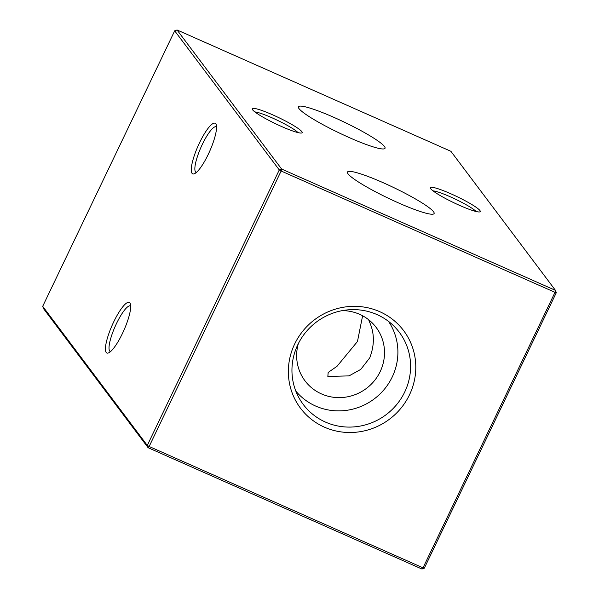 <?xml version="1.0" encoding="UTF-8"?>
<svg xmlns="http://www.w3.org/2000/svg" width="599" height="599" viewBox="0 0 599 599"><rect width="100%" height="100%" fill="white"/><g stroke="black" fill="none" stroke-linecap="round" stroke-linejoin="round"><path stroke-width="0.9" d="M383.225 182.732A48.025 5.968 25.6 0 0 347.472 172.063A48.025 5.968 25.6 0 0 398.365 202.859A48.025 5.968 25.6 0 0 434.095 213.566A48.025 5.968 25.6 0 0 383.225 182.732M334.152 117.471A48.025 5.968 25.6 0 0 298.399 106.809A48.025 5.968 25.6 0 0 349.292 137.598A48.025 5.968 25.6 0 0 385.022 148.305A48.025 5.968 25.6 0 0 334.152 117.471M208.257 154.355A27.674 6.387 113.9 0 1 194.398 173.747A27.674 6.387 113.9 0 1 199.542 142.757A27.674 6.387 113.9 0 1 216.179 124.592A27.674 6.387 113.9 0 1 208.257 154.355M216.531 126.816A25.001 5.773 -66.1 0 0 216.404 126.748A25.001 5.773 -66.1 0 0 202.335 144.366A25.001 5.773 -66.1 0 0 196.15 172.467A25.001 5.773 -66.1 0 0 196.285 172.519M122.428 333.501A27.674 6.387 113.9 0 1 108.569 352.893A27.674 6.387 113.9 0 1 113.705 321.903A27.674 6.387 113.9 0 1 130.342 303.738A27.674 6.387 113.9 0 1 122.428 333.501M130.702 305.962A25.001 5.773 -66.1 0 0 130.575 305.894A25.001 5.773 -66.1 0 0 116.505 323.512A25.001 5.773 -66.1 0 0 110.313 351.613A25.001 5.773 -66.1 0 0 110.448 351.665M281.575 126.509A27.674 3.437 -154.4 0 1 252.269 109.243A27.674 3.437 -154.4 0 1 272.852 114.911A27.674 3.437 -154.4 0 1 301.784 132.963A27.674 3.437 -154.4 0 1 281.575 126.509M298.01 132.604A25.001 3.107 25.6 0 0 272.126 117.861A25.001 3.107 25.6 0 0 254.912 111.953M459.665 205.42A27.674 3.437 -154.4 0 1 430.359 188.146A27.674 3.437 -154.4 0 1 450.942 193.821A27.674 3.437 -154.4 0 1 479.874 211.874A27.674 3.437 -154.4 0 1 459.665 205.42M476.1 211.507A25.001 3.107 25.6 0 0 450.216 196.772A25.001 3.107 25.6 0 0 433.002 190.856M368.737 319.806L369.134 321.199C374.555 332.527 374.764 344.739 369.755 357.828L360.778 369.388L349.045 375.887L327.848 376.442L328.17 372.451L337.05 366.274L357.468 341.497L362.612 315.77M294.678 343.983A64.527 62.266 143.1 0 0 324.411 427.162A64.527 62.266 143.1 0 0 409.476 394.853A64.527 62.266 143.1 0 0 379.744 311.682A64.527 62.266 143.1 0 0 294.678 343.983M297.83 344.665A60.08 57.976 143.1 0 0 299.71 399.129A60.08 57.976 143.1 0 0 353.298 426.952A60.08 57.976 143.1 0 0 404.714 392.023A60.08 57.976 143.1 0 0 395.153 327.353A60.08 57.976 143.1 0 0 297.83 344.665M295.809 391.065A58.043 56.014 143.1 0 0 392.218 377.011A58.043 56.014 143.1 0 0 388.496 321.371M298.332 343.639A44.491 42.933 143.1 0 0 305.026 380.867A44.491 42.933 143.1 0 0 380.155 371.665A44.491 42.933 143.1 0 0 376.135 327.391A44.491 42.933 143.1 0 0 342.231 310.626M556.306 292.679L555.49 290.38L450.89 151.292L177.027 29.95L281.627 169.038L555.49 290.38L555.003 292.349L281.141 171.007L149.151 446.487L423.014 567.83L555.003 292.349L556.306 292.679L424.317 568.159L421.973 569.05L148.11 447.708L43.51 308.62L42.694 306.321L147.287 445.416L279.276 169.929L174.683 30.841L42.694 306.321M421.973 569.05L423.014 567.83L424.317 568.159M148.11 447.708L149.151 446.487L147.287 445.416L148.11 447.708M281.141 171.007L281.627 169.038L279.276 169.929L281.141 171.007M177.027 29.95L174.683 30.841"/></g></svg>
